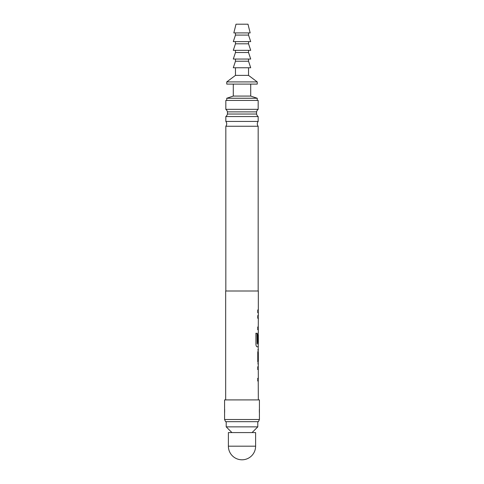 <?xml version="1.0" encoding="UTF-8"?>
<svg xmlns="http://www.w3.org/2000/svg" width="484" height="484" viewBox="0 0 484 484"><rect width="100%" height="100%" fill="white"/><g stroke="black" fill="none" stroke-linecap="round" stroke-linejoin="round"><path stroke-width="0.73" d="M257.772 312.579L258.335 312.579L257.766 312.579L257.766 309.954L258.335 309.954L258.335 291.005L225.665 291.005L225.665 399.905M258.335 312.579L258.335 315.562L257.766 315.562L257.766 318.194L258.335 318.194L258.268 327.045M258.232 315.562L258.226 318.194L257.663 318.194M257.663 327.045L258.226 327.045L258.335 332.653M258.123 346.768L258.335 349.75L257.772 349.75M257.772 352.382L258.335 352.382L258.335 361.233L257.772 361.233M257.772 363.865L258.335 363.865L258.226 366.86M258.226 380.944L258.335 399.905M258.335 380.956L257.766 380.956L257.766 378.331L258.268 378.331M258.268 369.474L258.335 378.331M258.335 369.474L257.766 369.474L257.766 366.848L258.335 366.848M258.335 363.865L257.766 361.409L257.766 352.207L258.335 349.75M258.335 346.768L257.052 346.768C256.429 346.598 256.054 345.782 255.927 344.318L255.927 333.27L257.119 333.27L257.179 343.852L258.335 343.852L258.335 335.001L258.25 342.648L257.766 342.648L257.766 335.109L258.226 332.653L258.226 335.001M258.335 329.677L257.766 329.677L257.766 327.045L258.335 327.045M257.663 342.648L258.141 342.648L258.335 335.001M258.335 352.382L258.335 361.233M259.424 399.905L224.576 399.905L224.576 419.507L259.424 419.507L259.424 399.905M259.424 419.507L258.408 421.685L225.592 421.685L224.576 419.507M259.363 409.228L259.363 412.356M224.637 409.234L224.637 412.356M225.828 291.005L225.828 126.251L258.172 126.251L258.172 291.005M225.828 126.251A3.757 3.757 0 0 0 225.828 121.436L225.828 116.571L258.172 116.571L258.172 121.436L225.828 121.436M258.172 126.251A3.757 3.757 0 0 1 258.172 121.436M258.172 116.571A4.628 4.628 0 0 1 256.556 114.03L227.444 114.03L227.444 111.877L256.556 111.877A4.628 4.628 0 0 1 258.172 109.336L225.828 109.336A4.628 4.628 0 0 1 227.444 111.877M225.828 116.571A4.628 4.628 0 0 0 227.444 114.03M256.556 114.03L256.556 111.877M226.209 421.685L226.209 426.858L257.791 426.858L257.791 421.685M252.073 432.575L257.791 426.858M231.927 432.575L226.209 426.858M258.172 109.336L258.172 100.43L225.828 100.43L225.828 109.336M250.712 84.095L250.712 96.074L257.246 98.252L257.246 100.43M233.288 84.095L233.288 96.074L226.754 98.252L226.754 100.43M228.387 446.188L228.387 432.575L255.612 432.575L255.612 446.188L228.387 446.188A13.612 13.612 0 0 0 242 459.8A13.612 13.612 0 0 0 255.612 446.188M248.534 67.76L248.534 75.383L257.246 81.917L257.246 84.095L226.754 84.095L226.754 81.917L235.466 75.383L235.466 67.76M242 67.76L233.288 67.76L235.466 61.226L248.534 61.226L250.712 67.76L242 67.76M248.534 75.383L235.466 75.383M257.246 81.917L226.754 81.917M250.712 96.074L233.288 96.074M257.246 98.252L226.754 98.252M242 59.048L233.288 59.048L235.466 52.514L248.534 52.514L250.712 59.048L242 59.048M242 50.336L233.288 50.336L235.466 43.802L248.534 43.802L250.712 50.336L242 50.336M242 41.624L233.288 41.624L235.466 35.09L248.534 35.09L250.712 41.624L242 41.624M242 32.912L233.832 32.912L236.011 24.2L247.989 24.2L250.167 32.912L242 32.912M258.226 309.954L258.226 312.579L257.663 312.579M258.226 329.677L257.663 329.677M255.83 333.27L257.016 333.27L257.179 343.852M258.226 343.852L258.226 346.768L256.95 346.768M258.226 349.757L258.226 361.233L257.669 361.233M258.226 361.233L258.226 363.859M257.663 366.848L258.232 366.848M258.226 366.848L258.226 369.474L257.663 369.474M257.663 378.331L258.16 378.331M258.226 378.331L258.226 380.956L257.663 380.956M235.466 59.048L235.466 61.226M235.466 50.336L235.466 52.514M235.466 41.624L235.466 43.802M235.466 32.912L235.466 35.09M248.534 32.912L248.534 35.09M248.534 41.624L248.534 43.802M248.534 50.336L248.534 52.514M248.534 59.048L248.534 61.226"/></g></svg>
